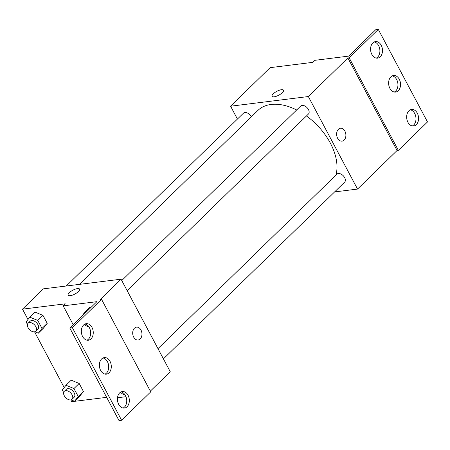 <?xml version="1.0" encoding="UTF-8"?>
<svg xmlns="http://www.w3.org/2000/svg" width="450" height="450" viewBox="0 0 450 450"><rect width="100%" height="100%" fill="white"/><g stroke="black" fill="none" stroke-linecap="round" stroke-linejoin="round"><path stroke-width="0.67" d="M237.42 119.064L230.591 106.211L270.124 67.657L312.885 62.336L314.966 60.306L348.66 56.115L375.711 29.734L378.298 29.413L349.166 57.825L347.873 57.983L397.074 150.514L398.368 150.356L349.166 57.825M378.298 29.413L427.5 121.944L398.368 150.356M230.591 106.211L308.334 96.542L357.536 189.073L397.074 150.514M357.536 189.073L334.598 191.925M163.423 358.869L344.661 182.115A5.558 3.448 -134.3 0 0 343.249 175.731A5.558 3.448 -134.3 0 0 336.898 174.156L157.984 348.643M127.209 290.767L308.447 114.013A5.558 3.448 -134.3 0 0 307.035 107.629A5.558 3.448 -134.3 0 0 300.684 106.054L121.77 280.541M251.325 116.848A5.558 3.448 -134.3 0 0 243.467 113.169L66.246 286.009M296.662 109.98A51.885 32.192 -134.3 0 0 271.102 104.462A51.885 32.192 -134.3 0 0 257.833 110.498L79.571 284.349M335.914 175.112A51.885 32.192 -134.3 0 0 306.45 115.959M337.618 138.246A6.486 4.601 -97.1 0 1 340.459 128.256A6.486 4.601 -97.1 0 1 345.825 134.123A6.486 4.601 -97.1 0 1 342.056 141.126A6.486 4.601 -97.1 0 1 337.618 138.246M308.334 96.542L347.873 57.983M283.511 90.219A6.486 2.166 -28 0 0 279.225 90.264A6.486 2.166 -28 0 0 273.251 93.825A6.486 2.166 152 0 1 279.225 90.259A6.486 2.166 152 0 1 283.511 90.214A6.486 2.166 152 0 1 278.803 95.175A6.486 2.166 152 0 1 272.059 96.306A6.486 2.166 152 0 1 273.251 93.825A6.486 2.166 -28 0 0 272.059 96.306M342.056 141.126A6.486 4.601 82.9 0 0 345.825 134.123A6.486 4.601 82.9 0 0 340.453 128.256M408.926 110.784A8.336 5.917 82.9 0 0 407.177 120.454A8.336 5.917 82.9 0 0 413.646 126A8.336 5.917 82.9 0 0 418.489 116.994A8.336 5.917 82.9 0 0 411.587 109.446A8.336 5.917 82.9 0 0 408.926 110.784M372.848 42.93A8.336 5.917 82.9 0 0 371.093 52.599A8.336 5.917 82.9 0 0 377.567 58.14A8.336 5.917 82.9 0 0 382.41 49.134A8.336 5.917 82.9 0 0 375.508 41.591A8.336 5.917 82.9 0 0 372.848 42.93M390.887 76.854A8.336 5.917 82.9 0 0 389.132 86.524A8.336 5.917 82.9 0 0 395.606 92.07A8.336 5.917 82.9 0 0 400.449 83.064A8.336 5.917 82.9 0 0 393.548 75.521A8.336 5.917 82.9 0 0 390.887 76.854M412.324 125.955A8.336 5.917 82.9 0 0 415.896 117.315A8.336 5.917 82.9 0 0 410.316 109.811M376.245 58.101A8.336 5.917 82.9 0 0 379.817 49.461A8.336 5.917 82.9 0 0 374.237 41.957M394.284 92.025A8.336 5.917 82.9 0 0 397.856 83.385A8.336 5.917 82.9 0 0 392.276 75.887M27.984 319.466L22.5 309.156L43.307 288.861L121.056 279.191L170.252 371.723L150.356 391.129M133.689 337.123A6.486 4.601 -97.1 0 1 136.53 327.139A6.486 4.601 -97.1 0 1 141.896 333.006A6.486 4.601 -97.1 0 1 138.133 340.009A6.486 4.601 -97.1 0 1 133.689 337.123M22.5 309.156L65.261 303.834L63.18 305.865L96.868 301.674L69.817 328.056L72.411 327.735L101.543 299.323L100.243 299.486L121.056 279.191M69.817 328.056L119.019 420.587L121.607 420.266L150.739 391.854L101.543 299.323M117.489 397.761L125.983 396.703M106.656 397.339L71.702 401.687L70.757 399.909M34.999 312.081L42.958 315.36L34.999 312.081L29.796 317.154L37.755 320.434L42.013 328.449L38.318 333.18L34.836 331.746M47.216 323.376L42.958 315.36L47.216 323.376L43.515 328.106L47.216 323.376L42.013 328.449M79.729 396.208L83.43 391.478L79.166 383.462L71.207 380.183L79.166 383.462L83.43 391.478L79.729 396.208L74.526 401.282L71.044 399.848M64.192 387.568L34.543 331.808M79.588 289.097A6.486 2.166 -28 0 0 75.296 289.147A6.486 2.166 -28 0 0 69.322 292.708A6.486 2.166 152 0 1 75.302 289.142A6.486 2.166 152 0 1 79.582 289.097A6.486 2.166 152 0 1 74.874 294.058A6.486 2.166 152 0 1 68.13 295.189A6.486 2.166 152 0 1 69.322 292.708A6.486 2.166 -28 0 0 68.13 295.189M138.127 340.009A6.486 4.601 82.9 0 0 141.896 333.006A6.486 4.601 82.9 0 0 136.53 327.139M72.411 327.735L121.607 420.266M101.644 358.942A8.336 5.917 82.9 0 0 99.889 368.612A8.336 5.917 82.9 0 0 106.363 374.158A8.336 5.917 82.9 0 0 111.206 365.152A8.336 5.917 82.9 0 0 104.304 357.609A8.336 5.917 82.9 0 0 101.644 358.942M90.984 338.895A8.336 5.917 82.9 0 0 92.734 329.226A8.336 5.917 82.9 0 0 86.265 323.679A8.336 5.917 82.9 0 0 81.422 332.685A8.336 5.917 82.9 0 0 88.324 340.228A8.336 5.917 82.9 0 0 90.984 338.895M127.063 406.749A8.336 5.917 82.9 0 0 128.812 397.08A8.336 5.917 82.9 0 0 122.344 391.534A8.336 5.917 82.9 0 0 117.501 400.539A8.336 5.917 82.9 0 0 124.403 408.088A8.336 5.917 82.9 0 0 127.063 406.749M63.18 305.865L73.215 324.743M91.035 307.361L90.135 306.99L91.035 307.361M105.041 374.113A8.336 5.917 82.9 0 0 108.613 365.473A8.336 5.917 82.9 0 0 103.033 357.975M87.002 340.189A8.336 5.917 82.9 0 0 88.391 339.216A8.336 5.917 82.9 0 0 90.377 330.435A8.336 5.917 82.9 0 0 84.994 324.045M123.081 408.043A8.336 5.917 82.9 0 0 124.47 407.07A8.336 5.917 82.9 0 0 126.461 398.289A8.336 5.917 82.9 0 0 121.073 391.899M63.658 392.529L62.303 389.987L66.004 385.256L73.963 388.536L78.227 396.551L74.526 401.282M72.067 399.279L74.149 397.249A5.558 3.448 -134.3 0 0 72.737 390.859A5.558 3.448 -134.3 0 0 66.386 389.289L64.305 391.32A5.558 3.448 -134.3 0 0 64.929 396.776A5.558 3.448 -134.3 0 0 70.644 399.926A5.558 3.448 -134.3 0 0 72.067 399.279A5.558 3.448 -134.3 0 0 70.656 392.889A5.558 3.448 -134.3 0 0 64.305 391.32M66.004 385.256L71.207 380.183M73.963 388.536L79.166 383.462M78.227 396.551L83.43 391.478M27.444 324.428L26.094 321.885L29.796 317.154M35.854 331.172L37.935 329.147A5.558 3.448 -134.3 0 0 36.523 322.757A5.558 3.448 -134.3 0 0 30.172 321.188L28.091 323.213A5.558 3.448 -134.3 0 0 28.716 328.674A5.558 3.448 -134.3 0 0 34.436 331.819A5.558 3.448 -134.3 0 0 35.854 331.172A5.558 3.448 -134.3 0 0 34.442 324.787A5.558 3.448 -134.3 0 0 28.091 323.213M37.755 320.434L42.958 315.36M38.318 333.18L43.515 328.106M120.493 392.22A5.558 3.448 -134.3 0 0 125.038 394.847M81.276 316.879L84.932 312.064L85.837 312.435M84.932 312.064L90.135 306.99M84.471 324.332A5.558 3.448 -134.3 0 0 88.791 326.739"/></g></svg>
